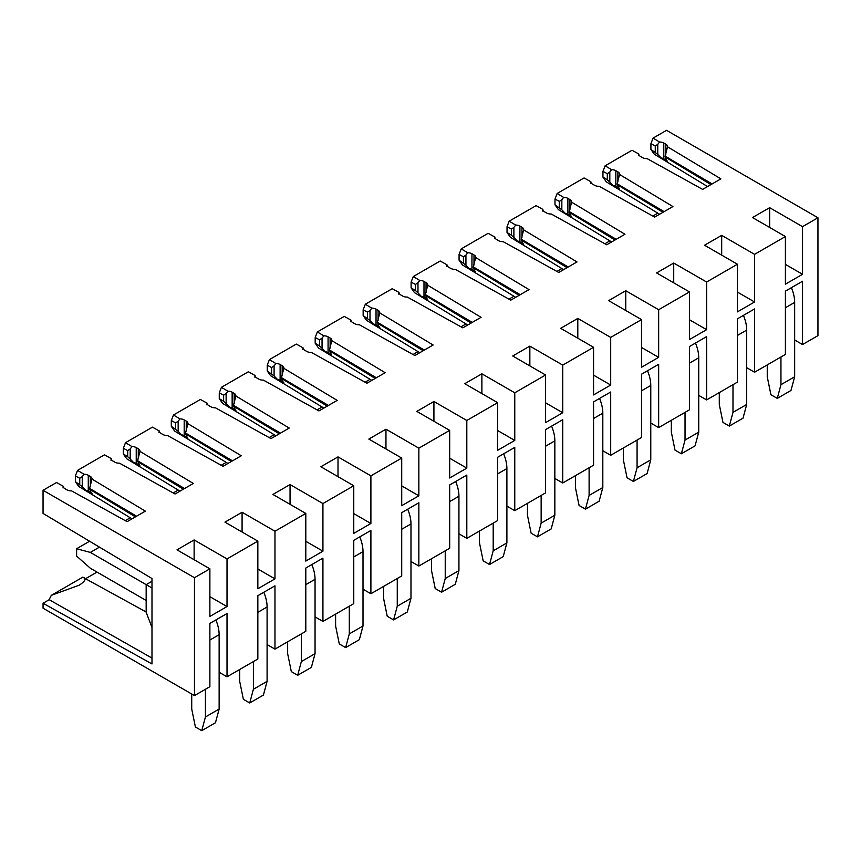 <?xml version="1.0" encoding="UTF-8"?>
<svg xmlns="http://www.w3.org/2000/svg" width="861" height="861" viewBox="0 0 861 861"><rect width="100%" height="100%" fill="white"/><g stroke="black" fill="none" stroke-linecap="round" stroke-linejoin="round"><path stroke-width="1.29" d="M136.565 516.213L89.598 488.391L92.009 479.082L145.348 511.143L127.105 521.669L71.571 490.878A5.812 3.358 0 0 1 67.029 489.909L64.973 488.714A5.812 3.358 0 0 1 63.273 486.347A5.812 3.358 0 0 1 63.273 486.271L63.025 487.929M89.598 488.391L89.598 489.231L135.425 516.869M92.03 493.557L91.912 493.999A5.812 3.358 0 0 0 90.33 492.277L88.274 491.093A5.812 3.358 0 0 0 85.637 490.221L91.912 493.999L89.598 489.231M85.637 490.221L82.247 486.713L82.247 476.617L79.739 478.285L75.391 475.95L75.391 481.697L82.247 486.713M132.024 518.839L78.738 486.465L75.391 481.697M151.988 658.073L49.185 599.708L43.05 603.26L43.05 608.178L194.468 695.602L209.88 686.701L209.88 623.407L227.013 613.516L227.013 676.811L257.848 659.009L257.848 595.715L274.971 585.835L274.971 649.119L267.093 644.577M232.481 460.839L185.524 433.018L187.935 423.698L241.274 455.76L223.031 466.296L167.497 435.505A5.812 3.358 0 0 1 162.955 434.525L160.899 433.341A5.812 3.358 0 0 1 159.188 430.963A5.812 3.358 0 0 1 159.199 430.898L158.941 432.556M185.524 433.018L185.524 433.847L231.34 461.496M187.946 438.174L187.838 438.615A5.812 3.358 0 0 0 186.245 436.904L184.189 435.709A5.812 3.358 0 0 0 181.553 434.837L187.838 438.615L185.524 433.847M181.553 434.837L178.162 431.329L178.162 421.233L175.655 422.902L171.307 420.566L171.307 426.313L178.162 431.329M227.95 463.455L174.665 431.081L171.307 426.313M274.971 649.119L305.806 631.317L305.806 568.034L322.929 558.143L322.929 621.427L353.763 603.636L353.763 540.342L370.897 530.451L370.897 593.746L363.008 589.193M328.407 405.456L281.439 377.635L283.85 368.325L337.189 400.387L318.947 410.912L263.412 380.121A5.812 3.358 0 0 1 258.87 379.141L256.815 377.957A5.812 3.358 0 0 1 255.114 375.59A5.812 3.358 0 0 1 255.114 375.514L254.856 377.172M281.439 377.635L281.439 378.474L327.266 406.112M283.872 382.801L283.753 383.231A5.812 3.358 0 0 0 282.171 381.52L280.116 380.336A5.812 3.358 0 0 0 277.479 379.464L283.753 383.231L281.439 378.474M277.479 379.464L274.089 375.956L274.089 365.86L271.581 367.518L267.233 365.182L267.233 370.94L274.089 375.956M323.865 408.082L270.58 375.708L267.233 370.94M370.897 593.746L401.721 575.944L401.721 512.65L418.855 502.759L418.855 566.054L449.679 548.253L449.679 484.958L466.813 475.068L466.813 538.362L458.935 533.809M424.322 350.083L377.366 322.262L379.776 312.941L433.115 345.003L414.873 355.539L359.338 324.737A5.812 3.358 0 0 1 354.797 323.768L352.741 322.584A5.812 3.358 0 0 1 351.03 320.206A5.812 3.358 0 0 1 351.03 320.141L350.782 321.799M377.366 322.262L377.366 323.09L423.181 350.739M379.787 327.417L379.679 327.858A5.812 3.358 0 0 0 378.087 326.136L376.031 324.952A5.812 3.358 0 0 0 373.394 324.08L379.679 327.858L377.366 323.09M373.394 324.08L370.004 320.572L370.004 310.477L367.496 312.145L363.148 309.809L363.148 315.556L370.004 320.572M419.791 352.698L366.495 320.324L363.148 315.556M466.813 538.362L497.647 520.561L497.647 457.266L514.77 447.386L514.77 510.67L545.605 492.869L545.605 429.585L562.728 419.694L562.728 482.989L554.85 478.436M520.248 294.699L473.281 266.878L475.692 257.557L529.031 289.619L510.788 300.155L455.254 269.364A5.812 3.358 0 0 1 450.712 268.384L448.656 267.201A5.812 3.358 0 0 1 446.956 264.833A5.812 3.358 0 0 1 446.956 264.757L446.698 266.415M473.281 266.878L473.281 267.706L519.108 295.355M475.713 272.044L475.595 272.474A5.812 3.358 0 0 0 474.002 270.763L471.946 269.579A5.812 3.358 0 0 0 469.31 268.697L475.595 272.474L473.281 267.706M469.31 268.697L465.93 265.199L465.93 255.104L463.422 256.761L459.074 254.425L459.074 260.183L465.93 265.199M515.707 297.314L462.422 264.951L459.074 260.183M562.728 482.989L593.563 465.188L593.563 401.893L610.697 392.003L610.697 455.297L641.52 437.496L641.52 374.201L658.654 364.311L658.654 427.605L650.776 423.052M616.164 239.315L569.207 211.505L571.618 202.184L624.957 234.246L606.714 244.782L551.18 213.98A5.812 3.358 0 0 1 546.627 213.011L544.572 211.817A5.812 3.358 0 0 1 542.871 209.449A5.812 3.358 0 0 1 542.871 209.384L542.624 211.042M569.207 211.505L569.207 212.333L615.023 239.982M571.629 216.66L571.521 217.101A5.812 3.358 0 0 0 569.928 215.379L567.873 214.195A5.812 3.358 0 0 0 565.236 213.324L571.521 217.101L569.207 212.333M565.236 213.324L561.846 209.815L561.846 199.72L559.338 201.388L554.99 199.052L554.99 204.8L561.846 209.815M611.633 241.941L558.337 209.567L554.99 204.8M658.654 427.605L689.489 409.804L689.489 346.509L706.612 336.619L706.612 399.913L737.447 382.112L737.447 318.828L754.57 308.938L754.57 372.221L746.691 367.679M712.09 183.942L665.122 156.121L667.533 146.8L720.872 178.862L702.63 189.398L647.095 158.607A5.812 3.358 0 0 1 642.554 157.628L640.498 156.444A5.812 3.358 0 0 1 638.797 154.065A5.812 3.358 0 0 1 638.797 154.001L638.539 155.658M665.122 156.121L665.122 156.95L710.949 184.598M667.555 161.276L667.436 161.717A5.812 3.358 0 0 0 665.844 160.006L663.788 158.811A5.812 3.358 0 0 0 661.151 157.94L667.436 161.717L665.122 156.95M661.151 157.94L657.772 154.431L657.772 144.347L655.264 146.004L650.916 143.669L650.916 149.416L657.772 154.431M707.548 186.557L654.263 154.184L650.916 149.416M754.57 372.221L785.404 354.42L785.404 291.136L802.538 281.246L802.538 344.54L817.95 335.639L817.95 217.758L802.538 226.658L802.538 274.282L785.404 284.173L785.404 236.549L754.57 254.35L754.57 301.974L737.447 311.865L737.447 264.23L706.612 282.031L706.612 329.666L689.489 339.546L689.489 291.922L658.654 309.723L658.654 357.347L641.52 367.238L641.52 319.614L610.697 337.415L610.697 385.039L593.563 394.93L593.563 347.306L562.728 365.107L562.728 412.731L545.605 422.622L545.605 374.998L514.77 392.788L514.77 440.423L497.647 450.314L497.647 402.679L466.813 420.48L466.813 468.115L449.679 477.995L449.679 430.371L418.855 448.172L418.855 495.796L401.721 505.687L401.721 458.063L370.897 475.864L370.897 523.488L353.763 533.379L353.763 485.755L322.929 503.556L322.929 551.18L305.806 561.071L305.806 513.436L274.971 531.237L274.971 578.872L257.848 588.752L257.848 541.128L227.013 558.929L227.013 606.553L209.88 616.444L209.88 568.82L177 549.835L194.123 539.944L194.123 559.725M227.013 606.553L209.88 596.673M227.013 558.929L194.123 539.944M227.013 676.811L219.135 672.258M257.848 541.128L224.958 522.143L242.081 512.252L242.081 532.033M274.971 578.872L257.848 568.981M274.971 531.237L242.081 512.252M305.806 513.436L272.915 494.451L290.049 484.56L290.049 504.342M322.929 551.18L305.806 541.289M322.929 503.556L290.049 484.56M322.929 621.427L315.051 616.885M353.763 485.755L320.873 466.759L338.007 456.879L338.007 476.65M370.897 523.488L353.763 513.597M370.897 475.864L338.007 456.879M401.721 458.063L368.842 439.078L385.965 429.187L385.965 448.968M418.855 495.796L401.721 485.905M418.855 448.172L385.965 429.187M418.855 566.054L410.977 561.501M449.679 430.371L416.799 411.386L433.922 401.495L433.922 421.277M466.813 468.115L449.679 458.224M466.813 420.48L433.922 401.495M497.647 402.679L464.757 383.694L481.891 373.803L481.891 393.585M514.77 440.423L497.647 430.532M514.77 392.788L481.891 373.803M514.77 510.67L506.892 506.128M545.605 374.998L512.715 356.002L529.849 346.111L529.849 365.893M562.728 412.731L545.605 402.84M562.728 365.107L529.849 346.111M593.563 347.306L560.672 328.321L577.806 318.43L577.806 338.201M610.697 385.039L593.563 375.148M610.697 337.415L577.806 318.43M610.697 455.297L602.818 450.744M641.52 319.614L608.641 300.629L625.764 290.738L625.764 310.52M658.654 357.347L641.52 347.467M658.654 309.723L625.764 290.738M689.489 291.922L656.599 272.937L673.722 263.046L673.722 282.828M706.612 329.666L689.489 319.775M706.612 282.031L673.722 263.046M706.612 399.913L698.734 395.371M737.447 264.23L704.556 245.245L721.69 235.354L721.69 255.136M754.57 301.974L737.447 292.083M754.57 254.35L721.69 235.354M785.404 236.549L752.514 217.553L769.648 207.673L769.648 227.444M802.538 274.282L785.404 264.392M802.538 226.658L769.648 207.673M802.538 344.54L794.66 339.987M82.742 577.193C86.746 578.215 85.594 580.874 79.298 585.168L51.326 595.338L82.742 577.193L146.166 611.988M92.009 479.082A5.812 3.358 0 0 0 92.03 478.824A5.812 3.358 0 0 0 90.33 476.456L88.274 475.272A5.812 3.358 0 0 0 84.044 474.282L82.247 476.617M194.468 695.602L194.468 577.72L43.05 490.296L56.514 482.526L63.273 486.271M43.05 603.26L151.988 663.96L151.988 578.517L43.05 513.425L43.05 490.296M75.391 475.95L77.544 470.386L84.044 474.282M49.185 599.708A30.253 17.468 -60 0 1 50.605 596.705A30.253 17.468 -60 0 1 51.326 595.338M127.697 456.696L130.205 459.021L130.205 448.925L127.697 450.594L123.349 448.258L123.349 454.005L127.697 456.696L127.697 450.594M139.988 465.866L139.88 466.307A5.812 3.358 0 0 0 138.287 464.585L136.232 463.401A5.812 3.358 0 0 0 133.595 462.529L139.88 466.307L137.556 460.71L139.977 451.39A5.812 3.358 0 0 0 139.988 451.142A5.812 3.358 0 0 0 138.287 448.764L136.232 447.58A5.812 3.358 0 0 0 132.002 446.601L130.205 448.925M133.595 462.529L130.205 459.021M110.983 460.248L111.23 458.59A5.812 3.358 0 0 0 111.23 458.655A5.812 3.358 0 0 0 112.931 461.033L114.987 462.217A5.812 3.358 0 0 0 119.528 463.186L175.063 493.988L193.316 483.451L139.977 451.39M77.544 470.386L104.472 454.834L111.23 458.59M123.349 454.005L126.696 458.773L179.981 491.147M123.349 448.258L125.512 442.694L132.002 446.601M84.873 579.109L97.024 572.091M187.935 423.698A5.812 3.358 0 0 0 187.946 423.451A5.812 3.358 0 0 0 186.245 421.072L184.189 419.888A5.812 3.358 0 0 0 179.96 418.909L178.162 421.233M125.512 442.694L152.429 427.153L159.199 430.898M171.307 420.566L173.47 415.002L179.96 418.909M223.623 401.312L226.131 403.637L226.131 393.552L223.623 395.21L219.264 392.874L219.264 398.632L223.623 401.312L223.623 395.21M235.903 410.493L235.796 410.923A5.812 3.358 0 0 0 234.203 409.212L232.147 408.028A5.812 3.358 0 0 0 229.51 407.145L235.796 410.923L233.482 405.327L235.892 396.006A5.812 3.358 0 0 0 235.903 395.759A5.812 3.358 0 0 0 234.203 393.391L232.147 392.196A5.812 3.358 0 0 0 227.917 391.217L226.131 393.552M229.51 407.145L226.131 403.637M206.898 404.864L207.157 403.206A5.812 3.358 0 0 0 207.157 403.271A5.812 3.358 0 0 0 208.857 405.649L210.913 406.833A5.812 3.358 0 0 0 215.454 407.813L270.989 438.604L289.231 428.068L235.892 396.006M173.47 415.002L200.398 399.461L207.157 403.206M219.264 398.632L222.622 403.389L275.907 435.763M219.264 392.874L221.428 387.31L227.917 391.217M283.85 368.325A5.812 3.358 0 0 0 283.872 368.067A5.812 3.358 0 0 0 282.171 365.699L280.116 364.515A5.812 3.358 0 0 0 275.886 363.525L274.089 365.86M221.428 387.31L248.355 371.769L255.114 375.514M267.233 365.182L269.385 359.629L275.886 363.525M319.539 345.939L322.046 348.264L322.046 338.169L319.539 339.837L315.191 337.501L315.191 343.248L319.539 345.939L319.539 339.837M331.829 355.109L331.722 355.55A5.812 3.358 0 0 0 330.129 353.828L328.073 352.644A5.812 3.358 0 0 0 325.436 351.772L331.722 355.55L329.397 349.953L331.808 340.633A5.812 3.358 0 0 0 331.829 340.386A5.812 3.358 0 0 0 330.129 338.007L328.073 336.823A5.812 3.358 0 0 0 323.844 335.833L322.046 338.169M325.436 351.772L322.046 348.264M302.824 349.491L303.072 347.833A5.812 3.358 0 0 0 303.072 347.898A5.812 3.358 0 0 0 304.772 350.266L306.828 351.46A5.812 3.358 0 0 0 311.37 352.429L366.904 383.231L385.158 372.695L331.808 340.633M269.385 359.629L296.313 344.077L303.072 347.833M315.191 343.248L318.538 348.016L371.823 380.39M315.191 337.501L317.343 331.937L323.844 335.833M379.776 312.941A5.812 3.358 0 0 0 379.787 312.694A5.812 3.358 0 0 0 378.087 310.315L376.031 309.131A5.812 3.358 0 0 0 371.801 308.152L370.004 310.477M317.343 331.937L344.271 316.385L351.03 320.141M363.148 309.809L365.312 304.245L371.801 308.152M415.454 290.555L417.972 292.88L417.972 282.785L415.454 284.453L411.106 282.117L411.106 287.865L415.454 290.555L415.454 284.453M427.745 299.725L427.637 300.166A5.812 3.358 0 0 0 426.044 298.455L423.989 297.26A5.812 3.358 0 0 0 421.352 296.388L427.637 300.166L425.323 294.57L427.734 285.249A5.812 3.358 0 0 0 427.745 285.002A5.812 3.358 0 0 0 426.044 282.623L423.989 281.439A5.812 3.358 0 0 0 419.759 280.46L417.972 282.785M421.352 296.388L417.972 292.88M398.74 294.107L398.998 292.449A5.812 3.358 0 0 0 398.998 292.514A5.812 3.358 0 0 0 400.699 294.892L402.754 296.076A5.812 3.358 0 0 0 407.296 297.056L462.831 327.847L481.073 317.311L427.734 285.249M365.312 304.245L392.239 288.704L398.998 292.449M411.106 287.865L414.464 292.632L467.749 325.006M411.106 282.117L413.269 276.553L419.759 280.46M475.692 257.557A5.812 3.358 0 0 0 475.713 257.31A5.812 3.358 0 0 0 474.002 254.942L471.946 253.747A5.812 3.358 0 0 0 467.717 252.768L465.93 255.104M413.269 276.553L440.197 261.012L446.956 264.757M459.074 254.425L461.227 248.872L467.717 252.768M511.38 235.171L513.888 237.507L513.888 227.412L511.38 229.08L507.032 226.744L507.032 232.492L511.38 235.171L511.38 229.08M523.671 244.352L523.553 244.793A5.812 3.358 0 0 0 521.97 243.071L519.915 241.887A5.812 3.358 0 0 0 517.278 241.015L523.553 244.793L521.239 239.186L523.649 229.876A5.812 3.358 0 0 0 523.671 229.618A5.812 3.358 0 0 0 521.97 227.25L519.915 226.066A5.812 3.358 0 0 0 515.685 225.076L513.888 227.412M517.278 241.015L513.888 237.507M494.666 238.723L494.914 237.066A5.812 3.358 0 0 0 494.914 237.141A5.812 3.358 0 0 0 496.614 239.509L498.67 240.703A5.812 3.358 0 0 0 503.211 241.672L558.746 272.463L576.999 261.938L523.649 229.876M461.227 248.872L488.155 233.32L494.914 237.066M507.032 232.492L510.379 237.259L563.664 269.633M507.032 226.744L509.185 221.18L515.685 225.076M571.618 202.184A5.812 3.358 0 0 0 571.629 201.937A5.812 3.358 0 0 0 569.928 199.558L567.873 198.374A5.812 3.358 0 0 0 563.643 197.395L561.846 199.72M509.185 221.18L536.112 205.628L542.871 209.384M554.99 199.052L557.153 193.488L563.643 197.395M607.296 179.798L609.814 182.123L609.814 172.028L607.296 173.696L602.948 171.361L602.948 177.108L607.296 179.798L607.296 173.696M619.586 188.968L619.479 189.409A5.812 3.358 0 0 0 617.886 187.698L615.83 186.503A5.812 3.358 0 0 0 613.193 185.632L619.479 189.409L617.165 183.813L619.576 174.492A5.812 3.358 0 0 0 619.586 174.245A5.812 3.358 0 0 0 617.886 171.866L615.83 170.682A5.812 3.358 0 0 0 611.601 169.703L609.814 172.028M613.193 185.632L609.814 182.123M590.581 183.35L590.84 181.693A5.812 3.358 0 0 0 590.829 181.757A5.812 3.358 0 0 0 592.54 184.136L594.596 185.319A5.812 3.358 0 0 0 599.138 186.288L654.672 217.09L672.915 206.554L619.576 174.492M557.153 193.488L584.07 177.947L590.84 181.693M602.948 177.108L606.305 181.875L659.591 214.249M602.948 171.361L605.111 165.796L611.601 169.703M667.533 146.8A5.812 3.358 0 0 0 667.555 146.553A5.812 3.358 0 0 0 665.844 144.185L663.788 142.991A5.812 3.358 0 0 0 659.558 142.011L657.772 144.347M605.111 165.796L632.039 150.255L638.797 154.001M650.916 143.669L653.068 138.104L659.558 142.011M817.95 217.758L666.532 130.334L653.068 138.104M209.88 568.82L194.468 577.72M617.165 184.641L662.981 212.29M617.165 183.813L664.122 211.634M521.239 240.025L567.065 267.663M521.239 239.186L568.206 267.007M425.323 295.398L471.139 323.047M425.323 294.57L472.28 322.391M329.397 350.782L375.224 378.431M329.397 349.953L376.365 377.764M233.482 406.155L279.298 433.804M233.482 405.327L280.438 433.148M137.556 461.539L183.382 489.188M137.556 460.71L184.523 488.521M151.988 627.443L146.166 612.332L146.166 584.641L151.988 581.283M151.988 588.009L90.33 552.407L76.618 548.737L76.618 556.077L90.33 568.228L146.166 600.461M791.388 287.682A29.07 16.779 60 0 1 794.66 302.405L794.66 376.774L780.949 384.684L780.949 356.992M767.248 364.903L767.248 376.774L770.918 394.715L777.279 398.385L780.949 384.684M777.279 398.385L790.979 390.474L794.66 376.774M652.821 216.068L657.826 213.184M743.43 315.374A29.07 16.779 60 0 1 746.691 330.097L746.691 404.466L732.991 412.376L732.991 384.684M719.29 392.594L719.29 404.466L722.96 422.407L729.321 426.077L732.991 412.376M729.321 426.077L743.021 418.166L746.691 404.466M604.863 243.76L609.868 240.865M695.462 343.055A29.07 16.779 60 0 1 698.734 357.789L698.734 432.157L685.033 440.068L685.033 412.376M671.332 420.286L671.332 432.157L675.002 450.099L681.363 453.769L685.033 440.068M681.363 453.769L695.064 445.858L698.734 432.157M556.906 271.441L561.899 268.557M647.504 370.747A29.07 16.779 60 0 1 650.776 385.48L650.776 459.839L637.075 467.76L637.075 440.068M623.364 447.978L623.364 459.839L627.045 477.79L633.395 481.46L637.075 467.76M633.395 481.46L647.106 473.55L650.776 459.839M508.948 299.133L513.942 296.249M599.547 398.439A29.07 16.779 60 0 1 602.818 413.162L602.818 487.53L589.107 495.441L589.107 467.76M575.406 475.67L575.406 487.53L579.076 505.472L585.437 509.152L589.107 495.441M585.437 509.152L599.138 501.231L602.818 487.53M460.979 326.825L465.984 323.94M551.589 426.13A29.07 16.779 60 0 1 554.85 440.854L554.85 515.222L541.149 523.133L541.149 495.441M527.449 503.351L527.449 515.222L531.119 533.163L537.479 536.833L541.149 523.133M537.479 536.833L551.18 528.923L554.85 515.222M413.022 354.517L418.026 351.622M503.631 453.822A29.07 16.779 60 0 1 506.892 468.545L506.892 542.914L493.192 550.825L493.192 523.133M479.491 531.043L479.491 542.914L483.161 560.855L489.522 564.525L493.192 550.825M489.522 564.525L503.222 556.615L506.892 542.914M365.064 382.198L370.069 379.314M455.663 481.503A29.07 16.779 60 0 1 458.935 496.237L458.935 570.606L445.234 578.517L445.234 550.825M431.522 558.735L431.522 570.606L435.203 588.547L441.564 592.217L445.234 578.517M441.564 592.217L455.265 584.307L458.935 570.606M317.106 409.89L322.1 407.005M407.705 509.195A29.07 16.779 60 0 1 410.977 523.929L410.977 598.287L397.265 606.198L397.265 578.517M383.565 586.427L383.565 598.287L387.235 616.239L393.595 619.909L397.265 606.198M393.595 619.909L407.307 611.999L410.977 598.287M269.138 437.582L274.142 434.697M359.747 536.887A29.07 16.779 60 0 1 363.008 551.61L363.008 625.979L349.308 633.89L349.308 606.198M335.607 614.119L335.607 625.979L339.277 643.92L345.638 647.59L349.308 633.89M345.638 647.59L359.338 639.68L363.008 625.979M221.18 465.274L226.185 462.389M311.79 564.579A29.07 16.779 60 0 1 315.051 579.302L315.051 653.671L301.35 661.582L301.35 633.89M287.649 641.8L287.649 653.671L291.319 671.612L297.68 675.282L301.35 661.582M297.68 675.282L311.381 667.372L315.051 653.671M173.222 492.966L178.227 490.07M263.821 592.26A29.07 16.779 60 0 1 267.093 606.994L267.093 681.363L253.392 689.274L253.392 661.582M239.692 669.492L239.692 681.363L243.362 699.304L249.722 702.974L253.392 689.274M249.722 702.974L263.423 695.064L267.093 681.363M125.265 520.647L130.259 517.762M215.863 619.952A29.07 16.779 60 0 1 219.135 634.686L219.135 709.055L205.435 716.965L205.435 689.274M191.723 694.02L191.723 709.055L195.393 726.996L201.754 730.666L205.435 716.965M201.754 730.666L215.465 722.756L219.135 709.055M76.618 548.737L89.609 541.235M90.33 552.407L99.467 547.133M79.739 484.377L79.739 478.285M88.274 491.093L88.274 475.272M90.33 476.456L90.33 486.53M90.33 490.264L90.33 492.277M136.232 463.401L136.232 447.58M138.287 448.764L138.287 458.838M138.287 462.572L138.287 464.585M175.655 429.004L175.655 422.902M184.189 435.709L184.189 419.888M186.245 421.072L186.245 431.146M186.245 434.88L186.245 436.904M232.147 408.028L232.147 392.196M234.203 393.391L234.203 403.454M234.203 407.188L234.203 409.212M271.581 373.62L271.581 367.518M280.116 380.336L280.116 364.515M282.171 365.699L282.171 375.773M282.171 379.497L282.171 381.52M328.073 352.644L328.073 336.823M330.129 338.007L330.129 348.081M330.129 351.815L330.129 353.828M367.496 318.247L367.496 312.145M376.031 324.952L376.031 309.131M378.087 310.315L378.087 320.389M378.087 324.123L378.087 326.136M423.989 297.26L423.989 281.439M426.044 282.623L426.044 292.697M426.044 296.432L426.044 298.455M463.422 262.863L463.422 256.761M471.946 269.579L471.946 253.747M474.002 254.942L474.002 265.016M474.002 268.74L474.002 270.763M519.915 241.887L519.915 226.066M521.97 227.25L521.97 237.324M521.97 241.058L521.97 243.071M559.338 207.49L559.338 201.388M567.873 214.195L567.873 198.374M569.928 199.558L569.928 209.632M569.928 213.367L569.928 215.379M615.83 186.503L615.83 170.682M617.886 171.866L617.886 181.94M617.886 185.675L617.886 187.698M655.264 152.106L655.264 146.004M663.788 158.811L663.788 142.991M665.844 144.185L665.844 154.248M665.844 157.983L665.844 160.006M785.404 307.743L794.66 302.405M737.447 335.435L746.691 330.097M689.489 363.127L698.734 357.789M641.52 390.819L650.776 385.48M593.563 418.511L602.818 413.162M545.605 446.192L554.85 440.854M497.647 473.884L506.892 468.545M449.679 501.576L458.935 496.237M401.721 529.267L410.977 523.929M353.763 556.959L363.008 551.61M305.806 584.641L315.051 579.302M257.848 612.332L267.093 606.994M209.88 640.024L219.135 634.686"/></g></svg>
